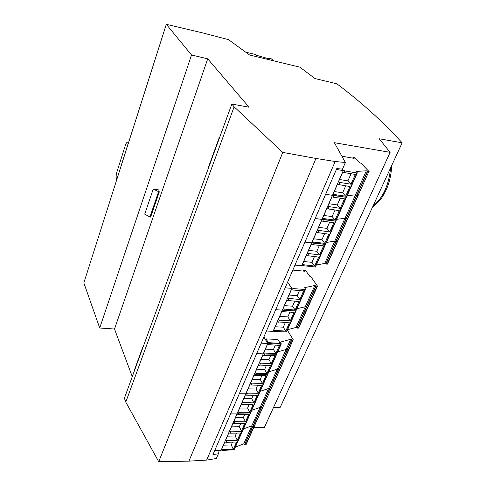 <?xml version="1.0" encoding="UTF-8"?>
<svg xmlns="http://www.w3.org/2000/svg" width="486" height="486" viewBox="0 0 486 486"><rect width="100%" height="100%" fill="white"/><g stroke="black" fill="none" stroke-linecap="round" stroke-linejoin="round"><path stroke-width="0.73" d="M308.561 250.393L316.817 251.274L319.411 245.394M303.695 261.529L311.927 262.343L314.436 256.657M312.528 244.628L311.253 244.227L307.261 253.37L319.6 254.925L323.621 245.861L312.528 244.628L313.184 243.128L325.511 244.397L311.793 242.666L313.184 243.128L313.64 242.095L324.739 243.346L328.815 234.167L316.41 232.43L312.364 241.688L313.64 242.095M316.817 251.274L319.6 254.925M311.927 262.343L314.661 266.042L318.634 257.088L306.308 255.551L302.359 264.584L314.661 266.042M341.719 169.043L344.781 170.938L356.961 172.961L357.222 172.7L356.335 171.424L366.329 170.805L367.623 171.455L356.809 195.494L357.982 195.67L355.533 194.837L347.192 195.639L355.533 194.837L356.809 195.494L346.269 218.931L347.435 219.089L345.011 218.275L336.652 219.344L345.011 218.275L346.269 218.931L335.984 241.791L334.751 241.135L326.373 242.453L334.751 241.135L335.984 241.791L337.484 241.809L335.984 241.791L325.954 264.092L324.739 263.43L316.35 264.992M327.455 264.074L325.954 264.092M315.463 266.99L301.806 265.538M336.385 169.462L343.268 170.61L332.473 195.323L325.632 194.315L332.473 195.323L321.957 219.405L315.153 218.524L321.957 219.405L311.702 242.872L304.941 242.113L311.702 242.872L301.709 265.751L294.984 265.113M318.622 227.363L326.92 228.39L329.696 222.108M313.628 238.79L321.908 239.744L324.593 233.663M322.777 221.221L321.483 220.808L317.388 230.188L329.8 231.95L333.925 222.649L322.777 221.221L323.445 219.684L335.856 221.136L322.042 219.21L323.445 219.684L323.913 218.621L335.073 220.073L339.252 210.657L326.774 208.701L322.619 218.208L323.913 218.621M326.92 228.39L329.8 231.95M321.908 239.744L324.739 243.346M367.623 171.455L368.801 171.655L327.108 264.202M328.937 203.749L337.284 204.928L340.243 198.221M323.816 215.468L332.138 216.568L335.012 210.074M333.287 197.207L331.981 196.781L327.777 206.404L340.261 208.379L344.495 198.847L333.287 197.207L333.973 195.627L346.445 197.322L332.552 195.141L333.973 195.627L334.453 194.534L345.674 196.198L349.963 186.539L337.412 184.358L333.147 194.108L334.453 194.534M337.284 204.928L340.261 208.379M332.138 216.568L335.073 220.073M368.801 171.655L327.43 264.123M227.405 436.173L235.236 436.003L236.53 433.075M223.475 445.158L231.287 444.945L232.527 442.145M230 433.202L228.839 432.886L225.625 440.237L226.786 440.553L237.283 440.298L240.527 432.996L230 433.202L230.528 431.999L242.277 431.562L230.528 431.999L229.264 431.623L230.528 431.999L230.893 431.167L241.427 430.973L244.701 423.585L234.149 423.731L232.976 423.409L229.726 430.845L230.893 431.167M235.236 436.003L237.283 440.298M231.287 444.945L233.304 449.264L236.512 442.041L226.014 442.309L224.86 441.999L221.683 449.271L222.831 449.58L233.304 449.264M263.88 336.962L267.087 342.46L269.208 343.62L280.89 344.094L281.2 343.681L280.592 342.071L290.689 339.264L291.843 339.927L287.262 350.114L288.386 350.157L286.114 349.452L277.706 351.888L286.114 349.452L287.262 350.114L278.375 369.864L279.499 369.889L278.375 369.864L277.251 369.202L268.843 371.82L277.251 369.202L278.375 369.864L269.7 389.158L270.811 389.171L269.7 389.158L268.588 388.496L260.18 391.297L268.588 388.496L269.7 389.158L261.213 408.027L262.319 408.021L261.213 408.027L260.113 407.365L251.718 410.33L260.113 407.365L261.213 408.027L252.914 426.471L251.833 425.809L243.443 428.931L251.833 425.809L252.914 426.471L254.372 426.246L252.914 426.471L244.798 444.508L243.735 443.846L235.352 447.126M246.25 444.265L244.798 444.508M234.155 449.817L222.479 450.394L221.227 450.024M263.91 336.889L267.774 343.45L263.218 353.875L256.651 353.656L263.218 353.875L254.397 374.074L247.872 373.947L254.397 374.074L245.782 393.8L239.294 393.757L245.782 393.8L237.368 413.07L230.917 413.112L237.368 413.07L229.137 431.908L222.728 432.024L229.137 431.908L221.1 450.315L214.727 450.51M235.497 417.638L243.383 417.565L244.792 414.364M231.488 426.83L239.343 426.708L240.698 423.64M238.225 414.412L237.053 414.084L233.766 421.611L245.497 421.805L248.814 414.333L238.225 414.412L238.766 413.179L250.551 412.954L238.766 413.179L237.49 412.796L238.766 413.179L239.136 412.328L249.731 412.268L253.085 404.71L241.287 404.388L237.964 412L239.136 412.328M243.383 417.565L245.497 421.805M239.343 426.708L241.427 430.973M291.843 339.927L292.973 339.981L288.714 350.035L245.898 444.477M243.784 398.678L251.712 398.702L253.249 395.221M239.677 408.076L247.581 408.052L249.057 404.717M246.639 395.185L245.454 394.851L242.089 402.548L253.899 402.882L257.288 395.246L246.639 395.185L247.192 393.921L259.044 393.854L247.192 393.921L245.904 393.526L247.192 393.921L247.574 393.053L258.23 393.125L261.662 385.392L249.792 384.924L246.384 392.718L247.574 393.053M251.712 398.702L253.899 402.882M247.581 408.052L249.731 412.268M292.973 339.981L246.226 444.326M252.258 379.274L260.235 379.402L261.899 375.629M248.054 388.897L256.007 388.976L257.61 385.343M255.253 375.502L254.056 375.162L250.612 383.041L262.495 383.527L265.964 375.708L255.253 375.502L255.818 374.214L267.762 374.25L255.818 374.214L254.512 373.813L255.818 374.214L256.207 373.321L266.929 373.54L270.441 365.624L258.491 365.004L255.01 372.975L256.207 373.321M260.235 379.402L262.495 383.527M256.007 388.976L258.23 393.125M260.933 359.415L268.952 359.658L270.757 355.576M256.632 369.263L264.627 369.451L266.364 365.521M264.068 355.357L262.859 355.005L259.336 363.072L271.291 363.71L274.845 355.703L264.068 355.357L264.645 354.033L276.662 354.239L264.645 354.033L263.333 353.62L264.645 354.033L265.046 353.122L275.829 353.486L279.426 345.382L267.403 344.598L263.837 352.769L265.046 353.122M268.952 359.658L271.291 363.71M264.627 369.451L266.929 373.54M267.774 343.45L261.189 343.183M265.411 349.173L273.454 349.464L275.325 345.224M273.454 349.464L275.829 353.486M293.301 339.86L287.36 330.176M343.268 170.61L341.816 169.055M339.526 179.516L347.915 180.859L351.068 173.709M334.271 191.545L342.636 192.802L345.698 185.877M344.07 172.554L342.758 172.117L338.438 181.995L339.75 182.432L351.001 184.2L355.345 174.413L344.07 172.554L344.781 170.938M347.915 180.859L351.001 184.2M342.636 192.802L345.674 196.198M369.117 171.619L361.043 163.247L360.005 162.925L355.126 157.938L353.061 157.294L354.124 158.387L341.883 156.2M352.696 158.132L353.061 157.294M266.45 331.033L273.059 331.355L282.33 310.123L275.684 309.697L282.33 310.123L291.837 288.362L285.148 287.827M291.837 288.362L287.615 282.129M289.055 295.045L297.219 295.652L299.479 290.531M284.425 305.645L292.566 306.192L294.747 301.247M292.675 289.996L291.424 289.62L287.627 298.313L299.813 299.479L303.641 290.859L292.675 289.996L293.295 288.575L305.147 289.516L305.451 289.146L304.752 287.633L314.837 285.476L316.04 286.139L317.51 286.139L310.712 276.504L309.722 276.23L305.591 270.489L303.622 269.949L304.522 271.206L292.821 270.101M297.219 295.652L299.813 299.479M292.566 306.192L295.117 310.056L298.896 301.539L286.716 300.391L282.967 308.981L295.117 310.056M287.591 282.196L291.096 287.414L293.295 288.575M307.972 307.298L306.484 307.377L305.305 306.715L296.903 308.725L305.305 306.715L306.484 307.377L307.972 307.298M295.931 310.906L283.781 310.317L282.433 309.886L283.781 310.317L295.931 310.906M316.04 286.139L297.159 328.111L295.998 327.449L287.591 329.666M303.13 271.073L303.622 269.949M279.717 316.416L287.834 316.902L289.942 312.133M275.197 326.768L283.289 327.187L285.325 322.589M283.174 311.708L281.941 311.338L278.229 319.818L279.462 320.189L290.342 320.809L294.079 312.389L283.174 311.708L284.201 309.357M287.834 316.902L290.342 320.809M283.289 327.187L285.756 331.13L289.449 322.819L277.348 321.847L273.685 330.231L285.756 331.13M298.641 328.007L297.159 328.111M286.582 331.932L274.499 331.531L273.162 331.112M217.922 450.413L218.396 453.766L212.941 454.635L336.768 168.587L342.515 169.116L345.394 162.512L334.374 142.702L390.118 152.349L379.226 138.753L402.159 142.835C382.98 121.773 361.22 102.09 336.871 83.792L314.922 78.532L299.886 67.153L249.531 54.973L228.572 39.676L203.026 32.999L166.303 24.3L191.527 54.991L207.716 58.818L249.057 107.212L231.84 104.047L234.124 106.823L282.755 152.404L315.949 158.448L335.176 161.51L345.394 162.512M273.49 407.517L280.222 407.304L402.159 142.835M253.698 427.735L264.439 427.322L390.118 152.349M218.396 453.766L216.325 458.505L206.653 460.09L335.176 161.51M206.653 460.09L188.914 461.141L315.949 158.448M188.914 461.141L158.722 461.7L282.755 152.404M158.722 461.7L125.783 402.104L234.124 106.823M125.783 402.104L124.41 398.198L231.84 104.047M132.277 376.65L114.502 329.016L207.716 58.818M114.502 329.016L99.715 328.007L191.527 54.991M99.715 328.007L83.841 282.882L166.303 24.3M277.883 339.441L280.3 343.426L268.266 342.624L266.085 338.924L277.883 339.441M245.685 52.166L255.672 54.505L256.395 55.246L269.511 59.031L268.849 58.32L271.328 58.824L273.721 60.823M128.377 142.799L116.689 179.869C115.917 177.943 115.96 175.403 116.822 172.244L125.418 145.174C126.105 143.109 126.895 142.119 127.788 142.21L128.504 142.817M158.533 191.903L149.925 216.993L150.648 217.078L159.268 192L153.236 189.078L144.713 214.162L149.925 216.993M153.236 189.078L144.713 214.162M159.268 192L158.8 189.911L153.224 189.06M142.811 347.83L143.012 347.265M134.312 371.079L134.118 371.632M142.653 347.435L133.966 371.231M208.761 167.245L208.415 167.293L208.634 167.615M219.563 137.696L219.332 137.38L219.69 137.313M219.332 137.38L208.415 167.293M315.104 267.13L356.961 172.961M308.531 253.765L307.577 255.952M303.622 264.979L303.179 265.988M324.739 263.43L366.329 170.805M367.44 171.266L325.796 263.88M318.67 230.595L317.692 232.837M329.077 206.823L328.068 209.12M233.784 450.042L280.89 344.094M226.786 440.553L226.014 442.309M222.831 449.58L222.479 450.394M243.735 443.846L290.689 339.264M291.697 339.702L244.683 444.265M234.932 421.933L234.149 423.731M243.273 402.882L242.465 404.717M251.803 383.381L250.983 385.264M260.539 363.419L259.694 365.351M269.208 343.62L268.624 344.957M280.592 342.071L280.44 342.417M339.75 182.432L338.718 184.789M286.218 332.108L305.147 289.516M288.866 298.69L287.961 300.767M295.998 327.449L314.837 285.476M304.752 287.633L304.613 287.949M317.182 286.236L298.295 328.172M315.882 285.92L297.013 327.886M279.462 320.189L278.575 322.212M274.906 330.595L274.499 331.531M268.74 58.806L268.892 58.417M372.969 206.149C382.962 197.99 388.843 185.239 390.604 167.895M357.295 172.919L315.438 267.039M281.23 343.973L234.131 449.878M305.487 289.419L286.558 331.987M317.51 286.139L298.617 328.062M268.673 58.788L268.843 58.338M391.673 165.58C391.327 174.073 389.644 181.825 386.631 188.823C382.707 196.374 381.698 199.995 372.641 206.866M127.788 142.21L128.656 142.355"/></g></svg>
